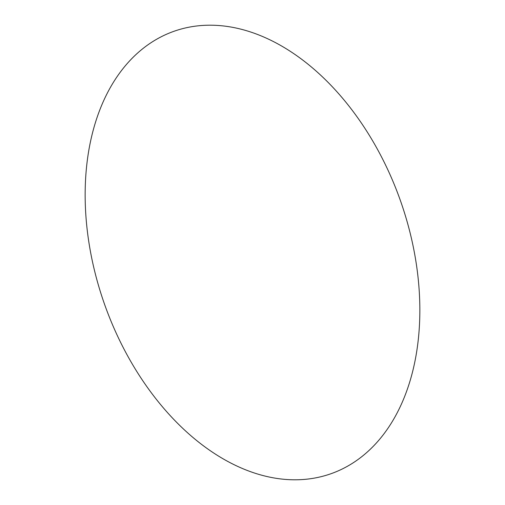 <?xml version="1.0" encoding="UTF-8"?>
<svg xmlns="http://www.w3.org/2000/svg" width="505" height="505" viewBox="0 0 505 505"><rect width="100%" height="100%" fill="white"/><g stroke="black" fill="none" stroke-linecap="round" stroke-linejoin="round"><path stroke-width="0.76" d="M401.601 204.026A234.737 156.752 70.4 0 0 176.472 30.439A234.737 156.752 70.4 0 0 103.399 300.974A234.737 156.752 70.4 0 0 328.528 474.561A234.737 156.752 70.4 0 0 401.601 204.026"/></g></svg>
